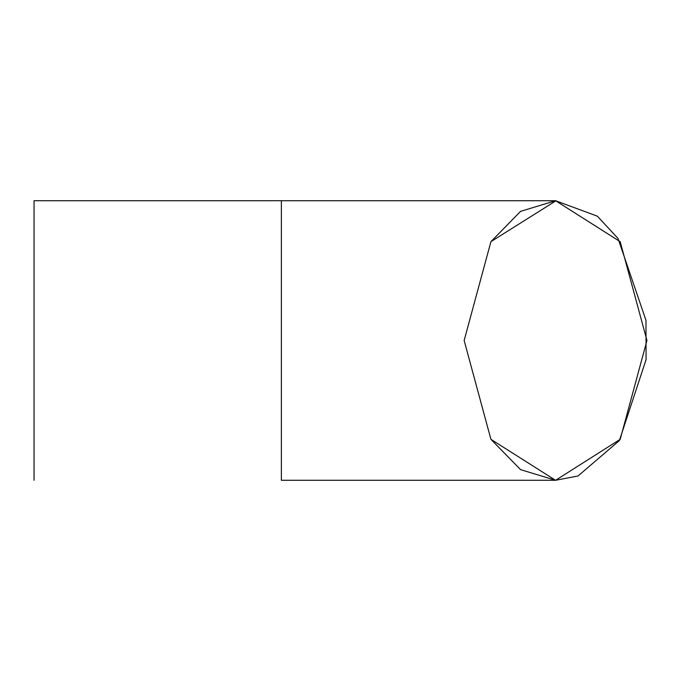 <?xml version="1.0" encoding="UTF-8"?>
<svg xmlns="http://www.w3.org/2000/svg" width="681" height="681" viewBox="0 0 681 681"><rect width="100%" height="100%" fill="white"/><g stroke="black" fill="none" stroke-linecap="round" stroke-linejoin="round"><path stroke-width="1.02" d="M555.56 480.284L578.033 475.985L619.404 440.53L646.065 359.67L645.971 320.317L618.025 238.452L597.339 216.175L555.56 200.716L620.195 241.678L646.95 340.5L620.195 439.322L555.585 480.284L620.195 439.322L646.95 340.5L620.195 241.678L555.585 200.716L34.05 200.716L281.364 200.716L281.364 480.284L555.551 480.284L281.364 480.284L281.364 200.716L555.551 200.716L520.573 211.357L490.924 241.661L464.153 340.5L490.924 439.339L520.573 469.643L555.551 480.284L490.924 439.339L464.153 340.5L490.924 241.661L556.071 200.716M34.05 200.716L34.05 480.284L34.05 200.716"/></g></svg>
